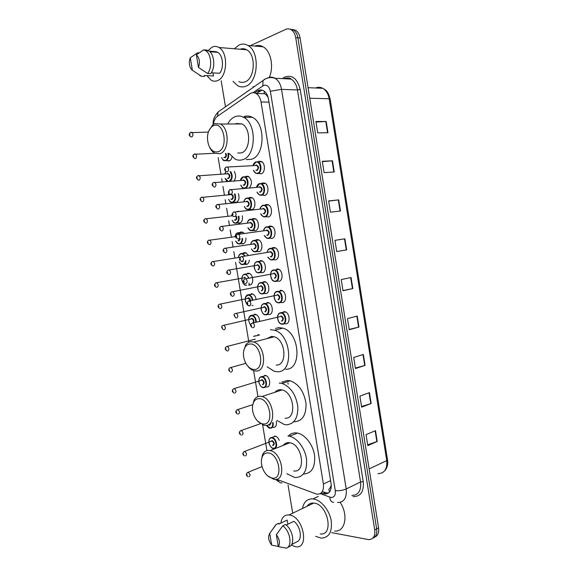 <?xml version="1.0" encoding="UTF-8"?>
<svg xmlns="http://www.w3.org/2000/svg" width="577" height="577" viewBox="0 0 577 577"><rect width="100%" height="100%" fill="white"/><g stroke="black" fill="none" stroke-linecap="round" stroke-linejoin="round"><path stroke-width="0.87" d="M276.289 421.333C276.873 425.17 275.878 427.225 273.318 427.499L272.914 427.442M264.677 375.338L265.434 375.432C270.26 376.384 271.37 387.427 266.617 387.052L265.939 386.965M253.108 305.565L251.947 305.435M247.749 273.195L249.149 273.354C253.548 274.659 254.024 284.829 249.711 285.06L248.435 284.923M249.351 260.133C249.033 262.65 248.016 264.107 246.307 264.511L244.9 264.36M243.083 253.188L244.338 252.618L245.852 252.784L248.442 255.366M245.932 237.998C245.997 241.28 244.98 243.249 242.895 243.905L241.345 243.746M239.78 232.509L240.919 231.983L242.549 232.156L244.136 233.339M242.29 215.848C242.867 219.787 241.929 222.253 239.469 223.249L237.803 223.083L240.537 222.758M235.539 202.621L234.269 202.376L236.967 202.123M231.997 156.944C231.528 159.108 230.584 160.449 229.148 160.976L227.179 160.81L229.776 160.687M267.144 302.485L268.456 302.644C273.13 303.928 273.722 314.479 269.134 314.544L267.988 314.415M263.696 281.576L265.139 281.749C269.719 283.098 270.187 293.477 265.694 293.664L264.432 293.527M260.241 260.609L261.814 260.79C266.3 262.203 266.646 272.423 262.239 272.726L260.847 272.589M255.539 240.155L256.779 239.592L258.467 239.78C262.86 241.251 263.105 251.32 258.777 251.745L257.248 251.586M252.178 219.044L253.303 218.524L255.113 218.712C259.405 220.241 259.556 230.165 255.315 230.699L253.62 230.533M248.802 197.875L249.819 197.399L251.745 197.594C255.943 199.166 256 208.961 251.839 209.61L249.992 209.415M245.405 176.663L246.329 176.216L248.362 176.411C252.07 179.873 252.43 183.702 249.452 187.907M283.761 311.587L285.103 311.76C289.979 313.087 290.57 323.863 285.774 323.87L284.656 323.747M280.271 290.281L281.749 290.469C286.531 291.868 286.985 302.463 282.29 302.593L281.049 302.471M276.765 268.918L278.388 269.12C283.062 270.584 283.394 281.006 278.792 281.266L277.422 281.136M271.904 248.11L273.26 247.504L275.013 247.713C279.578 249.242 279.795 259.506 275.287 259.881L273.765 259.737M268.514 226.581L269.74 226.033L271.623 226.242C276.087 227.836 276.195 237.948 271.774 238.445L270.094 238.279M265.103 205.008L266.206 204.503L268.211 204.72C272.575 206.364 272.589 216.332 268.247 216.945L266.394 216.764M261.669 183.385L262.672 182.916L264.793 183.14C269.055 184.835 268.976 194.665 264.713 195.394L262.679 195.177M258.215 161.711L259.123 161.279L261.359 161.495C265.514 163.233 265.355 172.949 261.172 173.785L259.023 173.569M265.232 195.214L265.615 194.918M276.527 479.271L316.917 494.208C321.836 494.222 323.993 490.811 323.387 483.98L261.035 101.963C260.285 97.881 258.626 95.054 256.044 93.46C253.945 92.334 251.882 92.443 249.855 93.799L217.471 116.273C215.279 117.91 213.923 120.586 213.389 124.3M267.555 95.732L264.309 93.474L264.107 91.094M329.532 492.015L328.825 489.44L331.292 486.411M286.877 443.489L287.079 442.754M278.842 390.167L278.972 389.807M331.241 484.968L330.217 487.774M266.242 94.866L268.096 97.318M218.178 157.644L220.926 174.146M221.683 178.704L222.188 181.755M222.974 186.479L224.424 195.17M225.181 199.721L225.816 203.537M226.595 208.239L227.915 216.144M228.665 220.681L229.43 225.254M230.209 229.949L231.391 237.06M232.142 241.583L233.029 246.913M233.808 251.601L234.861 257.926M235.611 262.434L248.882 342.197M253.613 370.643L257.933 396.594M262.629 424.852L266.92 450.623M274.731 436.01L275.078 436.061C276.859 436.515 278.251 437.95 279.261 440.359M257.926 334.631L258.958 334.761M254.544 314.205L255.698 314.342C258.114 315.46 259.419 317.776 259.621 321.288M251.154 293.729L252.43 293.873C254.407 294.739 255.64 296.614 256.145 299.521M237.486 211.297L238.806 211.319M238.416 193.656C239.679 198.113 238.885 201.07 236.036 202.541M234.219 171.412C236.13 174.918 236.043 178.098 233.973 180.94M321.238 492.909L324.606 493.962C329.525 493.948 331.688 490.558 331.097 483.786L268.5 99.157C267.764 95.126 266.112 92.32 263.545 90.74C261.424 89.601 259.34 89.709 257.292 91.072L254.666 92.883M328.645 492.895L326.582 492.96L322.42 491.604M250.331 45.691L285.608 29.427C287.562 28.561 289.452 28.677 291.27 29.78C293.57 31.317 295.042 33.913 295.691 37.563L374.725 529.989C375.302 536.127 373.297 539.336 368.725 539.632L331.674 532.65M292.705 513.205L288.06 485.113M225.484 106.81L221.179 80.773M292.07 29.362L295.684 30.271C297.984 31.8 299.456 34.382 300.098 38.01L378.584 527.832L376.658 528.907C377.25 533.862 375.901 536.992 372.619 538.291C375.901 536.992 377.25 533.862 376.658 528.907L297.898 37.786L376.658 528.907L374.725 529.989M289.863 29.117L293.484 30.026C295.785 31.562 297.256 34.144 297.898 37.786C297.256 34.144 295.785 31.562 293.484 30.026L289.863 29.117M256.224 93.467L262.03 90.12M316.001 122.014L326.185 121.487L315.915 121.502L317.739 132.89L327.981 132.732L326.185 121.487M322.348 161.654L332.453 160.774L322.291 161.3L324.101 172.638L334.234 171.968L332.453 160.774M328.659 201.099L338.685 199.873L328.63 200.911L330.433 212.199L340.466 211.016L338.685 199.873M334.948 240.364L344.895 238.791L334.941 240.335L336.737 251.565L346.662 249.877L344.895 238.791M336.737 251.543L346.662 249.877M375.49 430.644L366.049 434.64L367.801 445.61L377.214 441.47L375.49 430.644M367.679 444.809L377.214 441.47M369.424 392.634L359.889 396.147L361.649 407.167L371.162 403.511L369.424 392.634M361.548 406.518L371.162 403.511M363.337 354.444L353.694 357.473L355.468 368.544L365.082 365.371L363.337 354.444M355.389 368.054L365.082 365.371M357.221 316.073L347.477 318.612L349.251 329.734L358.966 327.051L357.221 316.073M349.2 329.402L358.966 327.051M351.068 277.523L341.223 279.564L343.012 290.743L352.828 288.558L351.068 277.523M342.983 290.563L352.828 288.558M378.584 527.832C379.168 532.773 377.827 535.889 374.552 537.194M302.478 508.496C303.798 501.831 307.31 498.636 313.022 498.91L313.47 498.968C320.848 499.999 329.092 509.715 331.111 520.057C332.54 531.547 329.272 537.584 321.31 538.161L315.677 536.358M340.105 502.358C348.696 514.814 345.205 532.275 334.667 531.064M280.833 523.159C281.691 517.418 284.447 514.677 289.099 514.944L289.531 515.009C303.351 516.595 309.734 548.907 295.821 546.787L291.205 545.121M307.029 506.296C308.63 503.909 310.866 502.834 313.722 503.072L314.155 503.13C327.988 504.464 334.162 535.788 320.242 533.963M273.008 528.712L275.893 524.681L278.871 523.231L279.008 524.046L287.173 520.072L287.865 524.219M271.702 545.157C268.456 540.671 267.8 536.733 269.726 533.343L271.702 545.157L278.302 546.448M269.726 533.343L276.109 524.572M291.573 544.58L297.169 541.673C302.766 539.524 300.516 525.892 293.801 521.298L286.199 525.041M276.347 534.713C279.65 539.257 280.314 543.231 278.33 546.635L276.347 534.713L282.73 525.849C290.159 530.753 292.705 546.116 286.437 548.15L278.33 546.635M287.122 547.789L289.178 546.722C295.453 544.681 292.921 529.369 285.492 524.493L282.73 525.849M268.089 452.945C279.225 453.407 283.668 480.266 272.272 478.095C269.163 477.547 266.451 475.354 264.115 471.503C261.244 466.129 260.631 461.196 262.268 456.717C263.516 454.027 265.456 452.772 268.089 452.945M261.439 459.927L262.492 454.806C263.927 451.704 266.163 450.255 269.199 450.442L270.072 450.579C282.672 452.548 286.646 481.918 274.017 479.415L267.634 475.823M293.707 470.933C306.358 473.241 302.543 444.55 289.921 442.761L289.041 442.631C286.625 442.48 284.67 443.403 283.184 445.415M287.952 436.017L289.409 436.226C297.162 437.741 305.197 448.43 306.553 459.35C307.188 471.416 303.271 477.475 294.797 477.525L286.827 473.681M288.529 435.794C290.584 433.688 293.102 432.721 296.073 432.894L297.523 433.089C305.168 434.546 313.087 444.817 314.573 455.498C315.395 467.32 311.681 473.501 303.444 474.056M284.814 444.297L284.901 443.706M287.223 443.352L287.418 442.689M259.059 398.664C270.101 398.296 274.573 425.336 263.271 423.98C259.917 423.59 257.053 421.275 254.695 417.02C252.026 411.415 251.709 406.417 253.743 402.01C255.012 399.774 256.787 398.657 259.059 398.664M252.56 405.732L254.06 400.113C255.524 397.531 257.566 396.24 260.191 396.233L261.98 396.507C274.104 399.053 276.996 427.002 265.038 425.4L263.747 425.206L257.667 421.109M285.009 418.174C296.989 419.623 294.248 392.324 282.103 389.937L280.314 389.691C278.201 389.691 276.433 390.542 275.005 392.252M279.21 383.027L282.016 383.416C290.57 386.741 295.835 394.416 297.826 406.432C298.129 418.137 294.22 424.261 286.105 424.809L284.374 424.564L276.996 420.424M281.85 382.19L287.447 380.423L290.253 380.791C298.799 384.058 304.057 391.639 306.019 403.539C306.293 415.137 302.37 421.217 294.248 421.794M249.971 344.015C260.905 342.81 265.413 370.037 254.212 369.504C250.642 369.316 247.684 366.922 245.326 362.313C242.802 356.398 242.787 351.249 245.268 346.878C246.494 345.089 248.06 344.137 249.971 344.015M243.66 351.025L245.701 344.981C247.107 342.926 248.918 341.822 251.118 341.671L253.793 342.046C265.377 345.104 267.331 371.776 256 371.033L253.822 370.708C251.579 370.001 249.552 368.451 247.742 366.049M276.253 365.075C287.613 365.71 285.803 339.658 274.198 336.752L271.522 336.398L266.884 338.649M270.418 329.691L274.515 330.232C291.558 334.602 294.01 372.901 277.349 371.747L274.313 371.336L267.137 366.806M275.445 328.436L278.763 327.606L282.867 328.133C299.91 332.417 302.276 370.333 285.608 369.251M213.641 125.57C224.165 120.961 228.788 148.931 217.998 151.751C213.952 152.66 210.807 150.352 208.564 144.827C206.386 137.001 207.525 130.885 211.99 126.486L213.641 125.57M208.888 130.618L212.956 124.61L214.868 123.55L220.385 124.033C229.689 128.368 229.192 151.52 219.873 153.698L214.803 153.222C212.603 152.047 210.836 149.955 209.494 146.955M237.774 153.035L241.258 152.905C250.627 150.763 251.262 128.181 241.951 123.947L236.411 123.478L235.322 123.976M227.944 123.507C229.884 120.038 232.329 117.737 235.272 116.597C238.034 115.595 240.797 115.833 243.552 117.29C257.234 123.608 256.109 156.814 242.39 159.75C239.924 160.485 237.486 160.262 235.077 159.086L229.004 153.359M244.085 116.633C246.855 115.645 249.617 115.876 252.373 117.326C266.047 123.579 264.85 156.439 251.103 159.36L246.307 159.577M234.37 48.771L239.037 45.013C242.052 43.636 245.023 43.794 247.951 45.482C260.162 51.728 258.345 82.266 245.788 86.225C243.032 87.307 240.349 87.141 237.731 85.735L233.043 81.307M254.796 46.081C257.638 45.013 260.422 45.258 263.134 46.809C270.865 50.971 274.061 66.759 269.322 77.361M208.131 50.545L212.047 47.134C214.377 46.037 216.685 46.16 218.964 47.502C228.564 52.5 227.41 77.282 217.587 80.607C215.416 81.516 213.281 81.386 211.196 80.225L206.919 75.645M240.14 49.247C242.369 48.374 244.561 48.555 246.704 49.781C256.303 54.649 254.962 78.631 245.074 81.847C242.953 82.691 240.883 82.598 238.849 81.566M213.021 72.904L213.533 75.976L204.388 75.522L204.532 76.388L201.438 76.236L199.808 75.587M192.379 70.286L191.312 69.262C189.119 65.915 188.78 62.085 190.287 57.765L192.379 70.286L201.438 76.236M190.287 57.765L197.543 52.817L198.964 52.925M211.254 72.81L219.686 73.257C224.186 67.747 222.996 55.14 217.688 52.327L216.115 51.678L209.119 51.137M216.202 52.211L216.115 51.678M253.938 86.889L253.079 86.514M196.375 54.815C199.505 57.88 200.212 62.092 198.481 67.459L196.375 54.815L203.638 49.853L205.556 50.596C211.312 53.683 212.516 67.668 207.569 73.481L210.663 73.64C215.625 67.848 214.428 53.913 208.672 50.841L206.754 50.091L203.638 49.853M198.481 67.459L207.569 73.481M249.394 285.081L249.055 283.018M247.497 273.621L247.432 273.26M245.99 264.54L245.622 262.304M244.143 253.404L244.028 252.69M242.578 243.948L242.513 243.581M239.152 223.299L239.087 222.917M235.719 202.599L235.654 202.202M228.838 161.048L228.766 160.608M330.585 480.648L323.387 483.98M268.983 102.136L261.035 101.963M320.221 493.645L330.823 497.439C334.191 497.489 335.677 495.232 335.28 490.666L270.361 91.253C269.235 86.528 267.021 84.574 263.703 85.389L252.964 92.688M267.331 78.126L268.168 77.736C270.498 76.813 272.791 76.993 275.034 78.263C278.41 80.376 280.573 84.076 281.533 89.363L346.214 488.957C346.986 497.893 344.101 502.401 337.545 502.48M283.177 77.78C291.421 73.878 297.097 77.787 300.213 89.5L363.236 481.6L360.553 482.019L346.214 488.957C342.731 490.421 339.088 490.991 335.28 490.666M265.297 78.804L263.04 80.52L262.802 85.872M363.236 481.6C364.044 491.698 360.639 496.689 353.023 496.573M351.847 495.391C358.389 495.246 361.296 490.789 360.553 482.019L297.472 89.962C296.528 84.783 294.378 81.148 291.017 79.071C290 77.686 287.591 77.563 283.797 78.703M284.151 78.551L283.783 78.703M295.691 37.563L300.098 38.01M270.361 91.253L281.533 89.363L297.472 89.962L300.213 89.5M220.594 110.229L218.077 111.988L217.536 116.222M277.984 479.956C278.763 482.105 280.112 483.079 282.023 482.87M329.828 497.179C330.08 500.533 331.357 502.25 333.657 502.336M325.147 493.703L325.918 493.984M285.435 78.155L285.565 78.797M325.103 492.585L323.033 493.573M259.592 91.152L257.292 91.072M308.053 87.69L322.767 88.295C325.255 90.019 327.57 89.637 330.159 99.056L329.178 98.768C328.277 93.77 326.135 90.279 322.767 88.295C320.415 87.062 318.021 86.961 315.597 88M377.957 473.638C384.477 473.407 387.405 469.065 386.741 460.605L387.528 459.819C388.17 464.449 387.189 468.149 384.563 470.926M369.143 468.906L386.741 460.605L329.178 98.768L309.741 98.22M288.147 384.224L287.923 382.868M350.701 277.602L352.46 288.637M356.853 316.167L358.598 327.145M362.969 354.559L364.714 365.479M369.064 392.764L370.802 403.633M375.129 430.795L376.86 441.607M344.519 238.849L346.287 249.942M338.31 199.916L340.084 211.059M332.071 160.803L333.852 171.989M325.803 121.502L327.592 132.739M282.593 324.245L281.497 324.086C277.854 323.921 275.272 313.607 280.682 312.727L282.023 312.842C286.596 314.09 287.158 324.231 282.665 324.238M277.624 317.033C277.869 314.451 278.922 313.001 280.768 312.684L285.658 311.998M280.552 313.131C275.727 313.304 277.566 324.526 282.326 323.921C287.209 323.841 285.341 312.438 280.552 313.131M280.999 315.828C283.704 317.437 283.999 319.232 281.886 321.223M281.54 320.906C283.264 319.629 283.177 318.107 281.273 316.347L280.054 316.636M251.796 323.322L253 323.048C254.911 324.88 255.012 326.452 253.303 327.758M251.348 325.327L251.478 326.12L251.348 325.327M279.109 302.889L277.854 302.723C274.147 302.499 272.027 292.077 277.162 291.349L278.648 291.472C283.127 292.791 283.567 302.759 279.16 302.882M275.799 291.926L282.304 290.714M277.047 291.746C272.229 292.049 274.082 303.3 278.821 302.557C283.682 302.341 281.814 290.909 277.047 291.746M277.487 294.45C280.191 295.987 280.487 297.79 278.374 299.86M278.035 299.535C279.737 298.237 279.665 296.715 277.818 294.962L276.599 295.222M248.175 301.194L249.387 300.942C251.24 302.766 251.327 304.339 249.639 305.659M247.67 303.177L247.807 303.978L247.67 303.177M275.647 281.475L274.212 281.302C270.425 281.028 268.788 270.469 273.635 269.913L275.258 270.043C279.643 271.428 279.96 281.237 275.647 281.475M272.394 270.44L278.943 269.38M273.527 270.296C268.723 270.743 270.584 282.023 275.301 281.143C280.155 280.79 278.28 269.329 273.527 270.296M273.967 273.015C276.664 274.486 276.96 276.296 274.861 278.431M274.515 278.1C276.195 276.794 276.145 275.265 274.349 273.527L273.13 273.743M243.984 280.977L244.121 281.778L243.984 280.977M245.167 278.691L245.759 278.77C247.562 280.588 247.627 282.16 245.961 283.502M267.93 257.111C268.954 258.965 270.238 259.823 271.781 259.672C276.614 259.174 274.731 247.684 269.993 248.795C268.507 249.156 267.569 250.368 267.18 252.43C267.555 250.122 268.572 248.774 270.216 248.362L271.854 248.557C276.138 250 276.354 259.657 272.128 260.011L270.563 259.823L267.923 257.111M269.567 252.055L270.44 251.514C273.13 252.928 273.426 254.738 271.334 256.953L270.31 256.722M270.988 256.614C272.647 255.294 272.611 253.765 270.865 252.026L269.784 252.127M240.905 256.743L242.116 256.541C243.869 258.352 243.92 259.931 242.275 261.28M240.292 258.712L240.421 259.52L240.292 258.712M268.593 238.489L266.913 238.301L264.309 235.495C265.341 237.45 266.653 238.337 268.247 238.142C273.065 237.508 271.176 225.989 266.459 227.237C265.023 227.619 264.1 228.802 263.682 230.786C264.1 228.564 265.095 227.244 266.675 226.811L268.442 227.013C272.625 228.514 272.741 238.02 268.593 238.489M266.084 230.475L266.906 229.971C269.582 231.312 269.877 233.13 267.8 235.416L266.711 235.171M267.324 235.084L267.454 235.07C269.091 233.735 269.07 232.199 267.382 230.475L266.185 230.627M237.255 234.428L238.467 234.255C240.162 236.051 240.205 237.63 238.575 239.001M236.584 236.39L236.714 237.197L236.584 236.39M263.134 205.21L265.009 205.412C269.098 206.963 269.12 216.339 265.052 216.916L263.256 216.714L260.696 213.822C261.72 215.885 263.054 216.793 264.706 216.555C269.502 215.784 267.613 204.236 262.91 205.628C261.54 206.025 260.631 207.179 260.184 209.09C260.616 206.984 261.583 205.693 263.076 205.224M262.585 208.838L263.357 208.362C266.026 209.639 266.329 211.463 264.259 213.829L263.098 213.555M263.66 213.497L263.905 213.468C265.528 212.12 265.514 210.583 263.877 208.86L262.802 208.917M233.606 212.047L234.803 211.903C236.455 213.692 236.476 215.279 234.868 216.663M232.863 214.002L233 214.81L232.863 214.002M259.578 183.544L261.561 183.746C265.557 185.34 265.492 194.593 261.504 195.278L259.592 195.084L256.96 192.098M257.082 192.083C258.085 194.254 259.441 195.199 261.15 194.918C265.939 194.002 264.042 182.419 259.354 183.955L256.678 187.337C257.14 185.325 258.078 184.063 259.499 183.565M259.073 187.15L259.801 186.696C262.463 187.914 262.766 189.739 260.703 192.177L259.477 191.881M259.989 191.838L260.35 191.809C261.951 190.446 261.958 188.903 260.364 187.193L259.297 187.229M229.942 189.609L231.132 189.494C232.726 191.268 232.733 192.855 231.153 194.269M229.141 191.557L229.271 192.365L229.141 191.557M256.015 161.82L258.107 162.029C262.001 163.659 261.857 172.797 257.941 173.59L255.928 173.388L253.332 170.294M253.454 170.287C254.443 172.573 255.82 173.554 257.587 173.215C262.362 172.162 260.458 160.55 255.784 162.231L253.166 165.534L255.914 161.856M255.553 165.411L256.238 164.979C258.893 166.126 259.196 167.957 257.14 170.467L255.842 170.15M256.303 170.121L256.787 170.092C258.366 168.715 258.388 167.171 256.837 165.469L227.439 167.02C228.997 168.78 228.99 170.381 227.425 171.802L226.617 171.722C224.323 170.482 224.056 169.018 225.802 167.33L227.439 167.02L226.271 167.106M225.398 169.047L225.535 169.862L225.398 169.047M262.73 304.122L265.377 303.675C269.755 304.887 270.317 314.811 266.019 314.869M265.68 314.552C270.368 314.415 268.521 303.228 263.934 303.964C259.297 304.194 261.121 315.208 265.68 314.552M263.4 307.224L264.374 306.618C266.978 308.161 267.266 309.928 265.247 311.912M264.901 311.594C266.552 310.325 266.459 308.832 264.634 307.115L263.501 307.368M235.243 313.621L236.368 313.369C238.193 315.157 238.294 316.701 236.671 317.999M234.853 316.376L234.716 315.597L234.853 316.376M265.961 314.876L264.872 314.725C263.877 314.977 262.65 313.398 261.201 309.979C260.833 306.25 261.785 304.108 264.057 303.574L269.012 302.889M259.376 283.098L262.037 282.701C266.329 283.978 266.776 293.736 262.564 293.909M262.225 293.592C266.891 293.318 265.045 282.103 260.472 282.975C255.849 283.336 257.674 294.378 262.225 293.592M261.439 290.613C263.069 289.329 262.997 287.836 261.222 286.127L260.09 286.351M231.665 291.912L232.798 291.688C234.572 293.462 234.659 295.006 233.05 296.326M231.226 294.659L231.096 293.873L231.226 294.659M262.521 293.917L261.287 293.758C260.126 293.852 258.922 292.164 257.674 288.702C257.465 285.168 258.438 283.134 260.588 282.593L265.694 282.002M260.905 285.629C263.509 287.115 263.797 288.882 261.785 290.938M254.284 265.521C254.63 263.22 255.604 261.886 257.212 261.504L258.684 261.677C262.888 263.004 263.227 272.618 259.095 272.907L257.703 272.741C256.44 272.712 255.265 270.966 254.183 267.504C254.068 264.107 255.041 262.124 257.104 261.554L262.369 261.064M258.756 272.575C263.408 272.171 261.554 260.927 256.996 261.929C252.394 262.42 254.226 273.491 258.756 272.575M257.969 269.582C259.578 268.283 259.52 266.79 257.796 265.088L256.664 265.283M228.088 270.151L229.213 269.949C230.944 271.717 231.016 273.26 229.43 274.594M227.59 272.885L227.461 272.099L227.59 272.885M257.436 264.591C260.025 266.011 260.321 267.786 258.316 269.913M252.654 240.876L255.315 240.587C259.434 241.972 259.672 251.442 255.618 251.839L254.111 251.666C253.599 251.853 252.697 250.945 251.413 248.961M251.529 248.939C252.517 250.807 253.772 251.666 255.272 251.5C259.91 250.966 258.056 239.693 253.512 240.833C252.113 241.186 251.219 242.362 250.836 244.338M253.137 244.006L253.952 243.501C256.534 244.857 256.83 246.639 254.832 248.838L253.822 248.6M254.486 248.499C256.08 247.187 256.037 245.687 254.356 243.992L253.238 244.158M224.496 248.326L225.621 248.153C227.302 249.906 227.36 251.457 225.787 252.798L225.412 252.798M223.948 251.06L223.811 250.267L223.948 251.06M250.245 219.267L251.94 219.448C255.964 220.883 256.109 230.223 252.135 230.721L250.512 230.548L247.973 227.735C248.961 229.696 250.23 230.576 251.788 230.374C256.412 229.704 254.551 218.402 250.021 219.678C248.673 220.053 247.793 221.2 247.389 223.111C247.793 220.998 248.73 219.722 250.194 219.274M249.697 222.837L250.461 222.354C253.036 223.652 253.332 225.434 251.348 227.706L250.274 227.446M250.829 227.381L251.002 227.36C252.567 226.033 252.538 224.525 250.908 222.845L249.805 222.974M220.897 226.444L222.022 226.292C223.652 228.038 223.696 229.596 222.145 230.951M220.291 229.17L220.162 228.377L220.291 229.17M246.747 198.062L248.543 198.243C252.481 199.729 252.546 208.946 248.644 209.552L246.913 209.372C246.336 209.501 245.463 208.535 244.295 206.479M244.403 206.472C245.384 208.535 246.682 209.444 248.29 209.199C252.899 208.391 251.031 197.06 246.523 198.474C245.225 198.87 244.359 199.988 243.934 201.827M246.242 201.611L246.963 201.157C249.531 202.39 249.827 204.179 247.85 206.516L246.711 206.241M247.223 206.191L247.497 206.162C249.048 204.821 249.033 203.313 247.454 201.64L246.458 201.676M217.291 204.496L218.402 204.373C219.988 206.112 220.017 207.67 218.488 209.047M216.627 207.215L216.49 206.422L216.627 207.215M243.992 201.589C244.446 199.692 245.34 198.524 246.675 198.084M243.234 176.807L245.138 176.988C248.817 178.452 249.04 187.078 245.449 188.217M240.84 185.145C241.806 187.316 243.126 188.253 244.785 187.965C249.379 187.02 247.504 175.66 243.011 177.211L240.472 180.493M242.773 180.334L243.458 179.901C246.018 181.07 246.314 182.859 244.345 185.275L243.141 184.979M243.602 184.943L243.992 184.914C245.521 183.558 245.521 182.043 243.984 180.377L243.004 180.399M213.678 182.498L214.781 182.397C216.317 184.128 216.339 185.686 214.824 187.085L214.089 187.006C211.817 185.448 211.535 184.013 213.238 182.707L243.155 180.305M212.949 185.21L212.819 184.416L212.949 185.21M240.544 180.204L243.148 176.836M247.273 472.628L248.197 472.274C250.339 474.085 250.569 475.585 248.882 476.768M247.144 475.484L247.014 474.727L247.144 475.484M268.882 441.138C269.077 438.729 270.065 437.51 271.846 437.496L272.164 437.539C275.994 438.015 278.352 446.526 275.092 448.127M273.332 448.178C277.934 448.856 276.145 438.066 271.637 437.957C267.079 437.373 268.846 447.997 273.332 448.178M270.837 441.376L272.063 440.518C274.616 442.415 274.897 444.117 272.907 445.624M272.575 445.365C274.27 444.175 274.068 442.725 271.969 441.001L270.995 441.376M243.804 451.784L244.749 451.438C246.848 453.241 247.057 454.741 245.391 455.938M243.638 454.611L243.508 453.861L243.638 454.611M273.094 422.487C273.613 426.064 272.683 427.975 270.303 428.221M266.574 425.321L269.978 427.954C272.178 427.737 273.051 425.977 272.596 422.667M240.328 430.882L241.294 430.55C243.343 432.346 243.544 433.846 241.886 435.058M240.126 433.688L240.003 432.93L240.126 433.688M269.221 425.126L270.375 423.085M270.123 428.199L269.928 428.163C269.358 428.516 268.211 427.571 266.48 425.336M270.93 423.273L269.553 425.393M236.844 409.922L237.832 409.612C239.83 411.394 240.01 412.894 238.373 414.12M236.606 412.714L236.476 411.956L236.606 412.714M260.09 377.264L262.448 376.702C266.971 377.596 268.024 387.982 263.574 387.636M263.235 387.355C267.793 387.657 265.997 376.788 261.532 377.062C257.017 376.839 258.799 387.542 263.235 387.355M260.862 380.358L261.958 379.637C264.49 381.361 264.778 383.07 262.809 384.78M262.477 384.498C264.122 383.279 263.97 381.823 262.023 380.12L260.992 380.438M233.36 388.912L234.363 388.609C236.31 390.391 236.476 391.891 234.853 393.125M233.079 391.682L232.949 390.925L233.079 391.682M263.429 387.629L262.932 387.549C261.684 387.737 260.328 386.035 258.857 382.45C258.561 378.815 259.506 376.882 261.684 376.637L265.99 375.627M229.862 367.837L230.879 367.563C232.783 369.323 232.928 370.831 231.319 372.078M229.538 370.593L229.408 369.835L229.538 370.593M253.498 336.369L255.921 335.886L254.89 335.8M226.357 346.712L227.388 346.452C229.242 348.212 229.372 349.72 227.785 350.982M225.989 349.453L225.859 348.688L225.989 349.453M226.912 350.874C224.785 349.301 224.677 347.881 226.573 346.611L254.962 339.233M248.737 318.829C249.091 316.694 250.029 315.511 251.565 315.266L252.647 315.395C254.955 316.477 256.181 318.706 256.325 322.074M255.784 322.197C255.539 318.244 254.06 316.081 251.348 315.698C248.096 317.523 247.858 320.624 250.634 325.01M250.829 318.901L251.781 318.295C253.938 319.232 254.45 320.862 253.31 323.199M252.942 322.875C253.808 321.23 253.491 319.867 251.983 318.778L250.93 319.023M222.845 325.529L223.883 325.291C225.686 327.036 225.802 328.551 224.237 329.828M222.433 328.263L222.304 327.491L222.433 328.263M245.304 298.763C245.571 296.39 246.516 295.042 248.153 294.717L249.351 294.861C251.211 295.676 252.38 297.458 252.841 300.213M252.293 300.141C251.594 296.895 250.144 295.236 247.937 295.143C244.598 297.263 244.453 300.473 247.497 304.779M247.468 298.316L248.37 297.746C250.093 298.158 250.771 299.535 250.404 301.872M249.992 301.345L248.622 298.23L247.569 298.446M219.325 304.295L220.371 304.072C222.131 305.81 222.232 307.325 220.674 308.616M218.863 307.007L218.733 306.243L218.863 307.007M249.949 305.853L248.875 305.716C247.944 305.983 246.768 304.454 245.355 301.144C244.958 297.451 245.86 295.323 248.06 294.76L252.978 294.119M243.566 274.609L246.047 274.263L249.127 278.15M248.543 278.071C247.612 275.633 246.271 274.457 244.518 274.537C240.082 274.94 241.886 285.781 246.249 284.959M244.093 277.681L244.951 277.148M216.007 282.845L244.194 277.818M216.382 287.259C214.096 286.134 213.879 284.721 215.74 283.026L216.851 282.802C218.56 284.526 218.647 286.041 217.111 287.346M215.286 285.702L215.163 284.93L215.286 285.702M246.588 285.276L245.348 285.132C244.251 285.254 243.097 283.61 241.864 280.213C241.648 276.736 242.564 274.724 244.634 274.162L249.697 273.613M240.248 253.916L242.729 253.62L245.074 255.899M245.997 260.674C245.672 262.961 244.727 264.288 243.169 264.655L241.813 264.504C241.301 264.684 240.414 263.804 239.138 261.864M239.239 261.843C240.205 263.631 241.402 264.461 242.823 264.324C244.237 264.006 245.11 262.816 245.449 260.768M244.504 255.986C243.537 254.421 242.398 253.721 241.092 253.88C239.715 254.212 238.849 255.366 238.51 257.349M243.27 261.121L242.39 261.713L241.446 261.489M212.264 261.641L213.317 261.468C214.976 263.191 215.048 264.706 213.533 266.026M211.701 264.345L211.571 263.574L211.701 264.345M237.875 232.755L239.405 232.913L240.667 233.793M242.578 238.46C242.628 241.525 241.676 243.364 239.736 243.977L238.272 243.819L235.986 241.561M235.741 241.085C236.7 242.96 237.919 243.811 239.39 243.638C241.193 243.076 242.08 241.374 242.044 238.532M239.982 233.88L237.652 233.166C236.325 233.519 235.481 234.651 235.113 236.563M240.284 238.77L238.957 241.02L237.955 240.782M238.503 240.703L239.751 238.842M208.723 240.234L209.768 240.082C211.384 241.792 211.449 243.314 209.949 244.648L209.458 244.619M208.109 242.924L207.98 242.152L208.109 242.924M238.914 216.216C239.491 219.952 238.618 222.289 236.296 223.241L234.731 223.083C234.226 223.285 233.36 222.347 232.127 220.284M232.235 220.27C233.195 222.239 234.428 223.119 235.95 222.902C238.135 221.994 238.943 219.787 238.373 216.281M236.57 216.476C237.097 218.416 236.75 219.686 235.517 220.277L234.45 220.017M234.962 219.96L235.164 219.938C236.267 219.375 236.548 218.243 236.015 216.541M205.174 218.77L206.213 218.64C207.785 220.342 207.835 221.864 206.35 223.22M204.503 221.453L204.373 220.674L204.503 221.453M231.831 215.185L232.163 214.19M232.163 214.283L231.709 215.733M234.998 193.944C236.281 198.185 235.567 201.02 232.848 202.462L231.182 202.303C230.677 202.505 229.826 201.546 228.622 199.411M228.723 199.404C229.675 201.467 230.93 202.368 232.502 202.116C235.084 200.702 235.726 197.998 234.428 193.987M231.752 194.218C233.75 195.964 233.858 197.723 232.062 199.483L230.944 199.202M230.512 194.658L230.98 194.298M231.406 199.159L231.716 199.13C233.202 197.803 233.18 196.317 231.651 194.687L230.735 194.716M201.618 197.24L202.642 197.139C204.179 198.827 204.208 200.363 202.751 201.734M200.89 199.923L200.76 199.144L200.89 199.923M228.442 194.269L228.845 193.18M228.874 193.23L228.297 194.846M230.706 171.614C232.812 175.3 232.661 178.495 230.259 181.2M229.04 181.272C232.098 179.021 232.43 175.819 230.035 171.65M227.086 173.778L227.727 173.36C230.194 174.485 230.483 176.245 228.6 178.632L227.417 178.329M227.843 178.3L228.254 178.279C229.718 176.93 229.711 175.437 228.225 173.814L227.23 173.879M198.048 175.66L199.065 175.581C200.558 177.262 200.58 178.798 199.137 180.19L198.43 180.118C196.194 178.589 195.899 177.182 197.543 175.906L227.439 173.756M197.269 178.336L197.139 177.557L197.269 178.336M226.04 171.535L224.879 173.908M225.21 178.473L228.175 181.344M228.506 153.381C229.069 157.124 228.211 159.577 225.924 160.738L224.078 160.586C223.595 160.832 222.758 159.8 221.582 157.499M221.691 157.492C222.614 159.764 223.905 160.731 225.571 160.377C227.735 159.259 228.528 156.937 227.951 153.395M226.033 153.468C226.747 155.48 226.444 156.901 225.138 157.73L223.89 157.406M224.273 157.391L224.785 157.37C225.975 156.547 226.191 155.256 225.427 153.496M194.478 154.023L195.48 153.965C196.923 155.639 196.937 157.175 195.509 158.588L194.766 158.524C192.595 157.059 192.292 155.66 193.879 154.304L214.868 153.258M193.634 156.692L193.504 155.913L193.634 156.692M190.893 132.328L191.874 132.292C193.288 133.958 193.288 135.501 191.881 136.929L191.102 136.864C188.931 135.761 188.636 134.354 190.208 132.652L208.333 132.083M189.992 134.996L189.862 134.21L189.992 134.996M264.793 93.741L256.044 93.46M326.676 492.974L324.606 493.962M291.017 79.071L275.034 78.263C272.257 77.325 269.546 77.332 266.899 78.277L264.951 79.179L218.077 111.988C214.154 116.684 212.552 120.817 213.259 124.387M291.27 29.78L295.684 30.271M275.568 479.451L279.145 481.939M330.159 99.056L387.528 459.819M274.926 526.137L275.893 524.681M289.099 514.944L313.722 503.072M313.022 498.91L318.324 496.386M270.072 450.579L289.921 442.761M289.409 436.226L297.523 433.089M262.268 456.717L262.492 454.806M261.98 396.507L282.103 389.937M282.016 383.416L290.253 380.791M253.743 402.01L254.06 400.113M253.793 342.046L274.198 336.752M274.515 330.232L282.867 328.133M245.268 346.878L245.701 344.981M220.385 124.033L241.951 123.947M243.552 117.29L252.373 117.326M211.99 126.486L212.956 124.61M247.951 45.482L263.134 46.809M218.964 47.502L246.704 49.781M209.826 51.728L217.688 52.327M205.556 50.596L208.672 50.841M280.09 316.629L252.019 323.221C249.942 324.736 250.093 326.207 252.466 327.649M276.628 295.215L248.298 301.136C246.329 303.538 246.509 305.009 248.853 305.558M273.159 273.743L244.569 278.987C242.621 281.237 242.845 282.708 245.225 283.401M270.563 259.823L267.807 257.133M267.057 252.445C267.54 250.093 268.55 248.752 270.101 248.42L275.568 247.987M270 251.983L240.825 256.779C238.9 259.059 239.159 260.53 241.597 261.193M266.913 238.301L264.194 235.51M263.566 230.8C263.675 229.105 264.67 227.792 266.552 226.876L272.178 226.537M266.516 230.418L237.082 234.514C234.875 238.077 235.791 237.601 237.897 238.921M263.256 216.714L260.58 213.836M260.068 209.105C260.162 207.59 261.143 206.314 263.004 205.268L268.774 205.03M263.004 208.795L233.332 212.185C231.492 214.687 231.766 216.151 234.147 216.577M256.563 187.345C256.815 185.664 257.775 184.416 259.441 183.609L265.355 183.464M259.484 187.121L229.574 189.79C227.771 192.235 228.045 193.699 230.382 194.182M253.051 165.541C253.353 163.882 254.298 162.664 255.863 161.892L261.922 161.841M235.863 317.891C233.635 315.54 233.469 314.097 235.366 313.563L263.538 307.361M232.293 296.225C228.889 294.558 231.016 291.839 231.694 291.897L260.119 286.343M228.723 274.501C226.357 273.289 226.119 271.846 228.016 270.18L256.693 265.276M259.023 240.068L253.613 240.465C252.048 240.926 251.089 242.225 250.728 244.359M225.145 252.726C222.729 251.406 222.462 249.964 224.338 248.398L253.548 243.948M255.669 219.015L250.115 219.325C248.694 219.707 247.742 220.977 247.281 223.126M221.489 230.879C219.101 229.458 218.82 228.016 220.645 226.566L250.101 222.787M247.858 227.749C249.091 229.776 249.978 230.706 250.512 230.548M252.308 197.904L246.61 198.127C245.261 198.517 244.331 199.75 243.826 201.842M217.796 208.975C215.459 207.381 215.178 205.946 216.945 204.662L246.631 201.575M248.925 176.742L243.097 176.872C241.799 177.283 240.883 178.495 240.364 180.5M240.724 185.159C241.85 187.258 242.708 188.253 243.306 188.145M262.059 466.598L248.045 472.296C245.838 473.832 245.752 475.282 247.807 476.652M275.64 436.219L271.817 437.503C269.235 437.698 268.384 439.948 269.271 444.261C271.298 447.572 272.676 448.956 273.411 448.401M244.338 455.823C242.282 454.467 242.333 453.024 244.489 451.488L271.031 441.362M260.479 423.684L240.919 430.622C238.799 431.949 238.784 433.385 240.861 434.935M252.661 404.679L237.349 409.699C235.293 411.112 235.308 412.548 237.385 413.997M233.901 393.009C231.817 391.559 231.766 390.131 233.764 388.725L261.028 380.423M245.852 363.344L230.173 367.693C228.218 368.977 228.297 370.398 230.411 371.97M255.337 339.283L254.327 339.543M255.921 335.886L259.506 334.977M256.246 314.58L251.478 315.309C248.031 316.881 247.749 320.17 250.62 325.176M223.407 329.719C221.258 327.613 221.114 326.2 222.974 325.471L250.966 319.016M219.895 308.522C216.642 306.87 218.633 304.274 219.361 304.274L247.598 298.439M245.247 277.624L244.222 277.811M246.408 253.051L241.193 253.512C239.621 253.995 238.69 255.279 238.402 257.364M240.22 257.227L212.112 261.713C210.28 263.307 210.533 264.72 212.863 265.947M243.105 232.437L237.753 232.812C236.303 233.231 235.394 234.486 235.005 236.577M235.87 236.606L208.485 240.349C206.674 241.857 206.963 243.263 209.336 244.583M235.632 241.099C236.858 243.068 237.738 243.977 238.272 243.819M232.697 215.755L204.842 218.921C203.09 220.306 203.385 221.712 205.722 223.148M232.178 213.959L231.601 215.74M202.08 201.661C199.793 200.197 199.498 198.791 201.193 197.442L230.879 194.629M228.788 193.1L228.189 194.853M225.888 171.456L224.77 173.915M225.102 178.481C226.234 180.608 227.021 181.582 227.461 181.394"/></g></svg>
